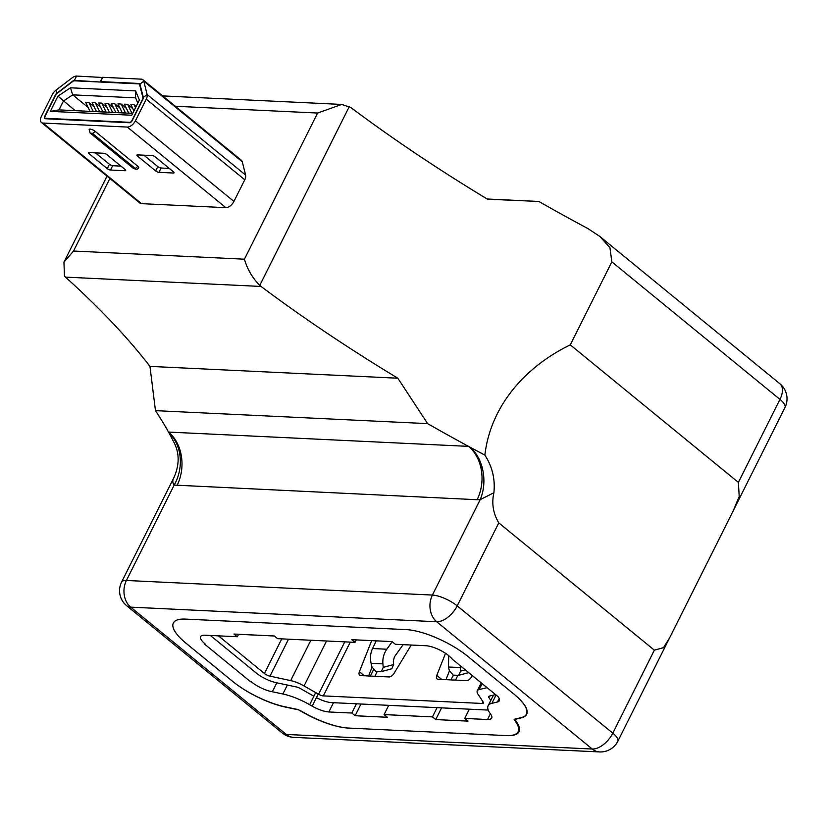 <?xml version="1.0" encoding="UTF-8"?>
<svg xmlns="http://www.w3.org/2000/svg" width="828" height="828" viewBox="0 0 828 828"><rect width="100%" height="100%" fill="white"/><g stroke="black" fill="none" stroke-linecap="round" stroke-linejoin="round"><path stroke-width="1.24" d="M162.671 95.903L341.705 104.431L350.699 107.433A645.705 203.812 -153.4 0 0 487.475 199.186L538.862 201.463A645.705 203.812 -153.4 0 0 587.973 228.611L599.793 236.425L779.924 383.799A19.375 10.671 -50.7 0 1 779.945 399.386L611.84 261.855L609.946 247.696L599.793 236.425M611.84 261.855L570.275 344.862C526.308 366.162 490.662 405.078 484.877 455.11A645.705 203.812 26.6 0 1 470.594 447.482A645.705 203.812 26.6 0 1 468.534 446.375A645.705 203.812 26.6 0 1 427.61 423.625L155.457 410.647A645.705 203.812 -153.4 0 1 168.508 432.071L468.534 446.375A38.74 29.932 92.7 0 1 477.104 499.719L174.18 485.084C172.41 482.89 172.338 480.354 173.973 477.477C179.883 464.073 179.51 451.664 172.824 440.237A645.705 203.812 -153.4 0 0 169.078 433.106A645.705 203.812 -153.4 0 0 168.508 432.071A38.74 29.932 92.7 0 1 177.068 485.415M109.876 178.486L73.537 251.039L244.426 259.185C247.324 269.235 252.436 277.96 259.764 285.381L261.048 286.447A645.705 203.812 -153.4 0 0 397.833 378.21L427.61 423.625M484.877 455.11C492.298 466.557 495.299 479.091 493.902 492.732C491.501 503.31 493.126 513.36 498.777 522.872L654.358 650.166L663.487 647.682L669.748 637.601L733.07 511.145L739.207 496.469L738.379 482.393L570.275 344.862M538.862 201.463L487.164 198.999M102.713 77.49L76.559 76.062A7.628 4.202 -50.7 0 0 72.243 77.749L56.004 90.138A7.628 4.202 -50.7 0 0 52.247 94.682L41.4 116.344A7.628 4.202 -50.7 0 0 41.41 122.472L139.922 203.077A7.628 4.202 -50.7 0 0 141.516 203.647L225.847 207.662A7.628 4.202 -50.7 0 0 233.92 201.421L244.767 179.769A7.628 4.202 -50.7 0 0 245.626 175.081L242.273 161.76A7.628 4.202 -50.7 0 0 241.403 160.311L142.882 79.716A7.628 4.202 -50.7 0 0 141.298 79.146L102.796 77.314L100.633 81.62L101.213 82.096M261.048 286.447L65.474 277.121A645.705 203.812 26.6 0 1 149.961 366.39L155.457 410.647M65.474 277.121L64.429 276.066L63.953 262.145L73.537 251.039M397.833 378.21L149.961 366.39M514.064 719.356L521.278 717.607A48.303 15.246 -153.4 0 0 526.411 714.202A48.303 15.246 -153.4 0 0 513.857 694.04L468.099 656.604A48.303 15.246 -153.4 0 0 406.269 629.622L185.358 619.085A48.303 15.246 -153.4 0 0 173.362 622.987A48.303 15.246 -153.4 0 0 185.917 643.149L232.616 681.361A48.303 15.246 -153.4 0 0 285.712 707.153L298.597 709.844L303.131 712.422A48.303 15.246 -153.4 0 0 348.153 728.05L506.177 735.585A48.303 15.246 -153.4 0 0 518.162 731.693A48.303 15.246 -153.4 0 0 516.123 722.461L514.064 719.356M169.078 433.106A38.74 30.915 100.3 0 1 174.18 485.084L126.415 580.469A19.375 6.117 26.6 0 0 121.612 582.032L173.973 477.477M493.902 492.732L480.168 499.677A38.74 28.69 86 0 0 470.594 447.482M341.705 104.431L317.61 113.043L175.329 106.253M210.364 635.459A17.792 5.62 -153.4 0 0 210.395 635.48L256.359 673.092A17.792 5.62 -153.4 0 0 275.827 682.582L296.517 686.981A5.082 1.604 26.6 0 1 300.336 688.513L313.884 696.245M490.797 700.467L488.83 697.497A5.082 1.604 26.6 0 1 488.613 696.524A5.082 1.604 26.6 0 1 489.151 696.162L495.579 694.609M316.42 697.652A17.792 5.62 -153.4 0 0 331.542 702.61L488.241 710.082M449.397 671.001L445.981 679.664M368.584 675.969L372 667.306M448.672 655.61L448.497 666.995L449.283 670.525L453.226 675.151L458.743 675.317L460.637 671.073L460.202 665.671M218.468 635.842L218.457 635.863A5.082 1.604 -153.4 0 0 218.457 635.863L264.422 673.485A5.082 1.604 -153.4 0 0 269.99 676.186L290.68 680.595A17.792 5.62 26.6 0 1 304.042 685.946L318.563 694.237A5.082 1.604 -153.4 0 0 323.334 695.893L482.165 703.469A5.082 1.604 -153.4 0 0 483.428 703.055A5.082 1.604 -153.4 0 0 483.21 702.082L478.004 694.237A17.792 5.62 26.6 0 1 477.249 690.831A17.792 5.62 26.6 0 1 479.133 689.579L487.081 687.664M411.247 645.033L394.035 673.371A5.082 2.805 129.3 0 1 388.974 676.942L360.729 675.596A5.082 2.805 129.3 0 1 359.673 675.213A5.082 2.805 129.3 0 1 359.393 671.725L371.668 640.644M445.526 653.313L436.791 675.41A5.082 2.805 129.3 0 0 437.07 678.908A5.082 2.805 129.3 0 0 438.126 679.291L466.371 680.637A5.082 2.805 129.3 0 0 471.432 677.066L472.322 675.586M355.015 642.352L351.734 639.671L392.048 641.596L356.247 639.909L355.015 642.352L277.618 638.667L274.337 635.976L234.024 634.062L237.305 636.742L205.054 635.211A17.792 5.62 -153.4 0 0 200.635 636.639A17.792 5.62 -153.4 0 0 205.261 644.07M274.368 636.007L238.536 634.3M403.132 644.65L394.428 656.842L393.31 661.034L393.652 664.542L391.768 668.786L381.346 671.632L383.229 667.378L382.898 663.87C382.474 658.529 383.788 653.644 386.821 649.224L392.182 641.7M376.274 640.862L372.528 648.541C370.458 653.013 369.981 657.929 371.089 663.311L371.886 666.84L375.829 671.467L381.346 671.632M515.927 719.139L521.505 717.793A48.303 15.246 -153.4 0 0 526.629 714.388A48.303 15.246 -153.4 0 0 514.074 694.216L468.099 656.604A48.303 15.246 -153.4 0 0 406.269 629.622L185.358 619.085A48.303 15.246 -153.4 0 0 173.362 622.987A48.303 15.246 -153.4 0 0 185.917 643.149L231.892 680.771A48.303 15.246 -153.4 0 0 287.161 707.247L296.931 709.327A5.082 1.604 26.6 0 1 300.75 710.859L303.276 712.297A48.303 15.246 -153.4 0 0 348.557 728.071L507.388 735.647A48.303 15.246 -153.4 0 0 519.001 731.735A48.303 15.246 -153.4 0 0 516.496 721.83L515.596 720.463A5.082 1.604 26.6 0 1 515.378 719.501A5.082 1.604 26.6 0 1 515.927 719.139M360.977 704.017L355.108 715.734L351.828 713.043L328.851 711.956L333.477 702.703M251.391 681.806A17.792 5.62 -153.4 0 0 272.34 691.753L282.897 693.988A35.594 11.23 26.6 0 1 309.651 704.7L312.166 706.139A17.792 5.62 -153.4 0 0 328.851 711.956M204.454 644.029L250.584 681.765M392.048 641.596L395.329 644.277L425.965 645.736A17.792 5.62 -153.4 0 1 452.212 659.129L498.187 696.752A17.792 5.62 -153.4 0 1 499.356 700.726A17.792 5.62 -153.4 0 1 497.462 701.978L499.222 698.459M441.603 707.857L435.735 719.573L467.986 721.116L464.705 718.425L487.537 719.522A17.792 5.62 -153.4 0 0 491.728 718.073A17.792 5.62 -153.4 0 0 490.683 714.264L489.617 712.639A35.594 11.23 26.6 0 1 488.106 705.839A35.594 11.23 26.6 0 1 491.884 703.324L497.462 701.978M435.735 719.573L432.454 716.893L384.078 714.585L388.705 705.342M355.108 715.734L387.359 717.276L384.078 714.585M237.305 636.742L238.547 634.269M272.34 691.753L276.821 682.789M373.387 670.007L370.354 676.052M356.454 703.8L351.828 713.043M453.351 675.162L450.981 679.902M437.08 707.65L432.454 716.893M464.705 718.425L469.331 709.182M487.537 719.522L490.393 713.808M457.874 675.369L455.503 680.119M377.247 671.529L374.877 676.269M41.41 122.472A7.628 4.202 -50.7 0 0 42.994 123.041L127.326 127.067A7.628 4.202 -50.7 0 0 135.409 120.826L146.256 99.163A7.628 4.202 -50.7 0 0 147.115 94.475L143.751 81.154A7.628 4.202 -50.7 0 0 142.882 79.716M125.038 170.723A2.546 0.807 -153.4 0 0 125.67 170.516A2.546 0.807 -153.4 0 0 125.018 169.461L106.957 154.681A2.546 0.807 -153.4 0 0 103.697 153.263L89.186 152.569A2.546 0.807 -153.4 0 0 88.555 152.776A2.546 0.807 -153.4 0 0 89.217 153.832L107.278 168.612A2.546 0.807 -153.4 0 0 110.528 170.03L125.038 170.723L125.463 169.895M137.562 154.877A2.546 0.807 -153.4 0 0 136.93 155.084A2.546 0.807 -153.4 0 0 137.593 156.14L155.654 170.92A2.546 0.807 -153.4 0 0 158.904 172.338L173.414 173.031A2.546 0.807 -153.4 0 0 174.046 172.824A2.546 0.807 -153.4 0 0 173.383 171.769L155.322 156.989A2.546 0.807 -153.4 0 0 152.073 155.571L137.562 154.877M133.36 168.146A2.546 1.397 -50.7 0 1 132.822 167.949C135.833 169.699 137.779 169.626 138.649 167.732A3.809 1.201 -153.4 0 0 137.665 166.138L94.972 131.217A3.809 1.201 -153.4 0 0 91.473 129.365A3.809 1.201 -153.4 0 0 89.145 129.396L90.138 133.029A2.546 1.397 129.3 0 0 90.666 133.215L133.36 168.146L134.964 168.219L92.281 133.298L90.666 133.215M143.844 155.178L157.806 166.604A2.546 0.807 -153.4 0 0 161.067 168.022L169.295 168.415M95.468 152.869L109.441 164.296A2.546 0.807 -153.4 0 0 112.691 165.724L120.919 166.107M100.892 82.075L74.396 80.368A2.546 1.397 -50.7 0 0 72.957 80.937L56.728 93.326A2.546 1.397 -50.7 0 0 55.466 94.837L44.629 116.5A2.546 1.397 -50.7 0 0 44.629 118.539A2.546 1.397 -50.7 0 0 45.157 118.725L129.489 122.751A2.546 1.397 -50.7 0 0 132.18 120.671L143.027 99.018A2.546 1.397 -50.7 0 0 143.316 97.456L139.953 84.125A2.546 1.397 -50.7 0 0 139.663 83.649A2.546 1.397 -50.7 0 0 139.135 83.462L100.633 81.62M100.312 81.61L102.475 77.294M44.95 116.51A2.029 1.118 -50.7 0 0 44.95 118.145A2.029 1.118 -50.7 0 0 45.374 118.3L129.706 122.316A2.029 1.118 -50.7 0 0 131.859 120.65L142.706 98.998A2.029 1.118 -50.7 0 0 142.933 97.745L139.58 84.425A2.029 1.118 -50.7 0 0 139.342 84.042A2.029 1.118 -50.7 0 0 138.918 83.887L74.178 80.802A2.029 1.118 -50.7 0 0 73.03 81.258L56.79 93.636A2.029 1.118 -50.7 0 0 55.797 94.858L44.95 116.51M70.463 87.799L135.616 90.914L139.394 100.012L131.766 115.237L50.332 111.356L57.96 96.131L70.463 87.799L72.719 94.858L63.435 101.037L59.005 109.886L132.687 113.395M136.185 106.408L134.053 104.659L130.834 104.504L133.929 110.911M127.605 104.359L124.376 104.204L128.702 113.115L131.921 113.27L127.605 104.359L132.822 108.623M121.157 104.049L117.928 103.893L122.244 112.805L125.473 112.96L121.157 104.049L126.373 108.323M114.709 103.738L111.48 103.583L115.796 112.494L119.025 112.649L114.709 103.738L119.925 108.013M108.251 103.428L105.032 103.283L109.348 112.194L112.577 112.339L108.251 103.428L113.477 107.702M101.803 103.127L98.584 102.972L102.9 111.883L106.119 112.039L101.803 103.127L107.029 107.392M95.355 102.817L92.125 102.662L96.452 111.573L99.67 111.728L95.355 102.817L100.571 107.091M88.906 102.506L85.677 102.361L89.993 111.262L93.222 111.418L88.906 102.506L94.123 106.781M137.81 103.169L135.606 97.859L72.719 94.858L88.172 107.505M75.182 110.652L57.96 96.131M59.005 109.886L50.332 111.356M135.616 90.914L135.606 97.859M135.533 107.712L134.053 104.659M349.333 106.512L259.764 285.381M738.379 482.393L779.945 399.386A19.375 6.117 -153.4 0 1 784.975 407.469L733.649 509.965M498.777 522.872L457.201 605.879L612.792 733.173L654.358 650.166M121.612 582.032A19.375 19.375 0 0 0 126.663 605.703A19.375 10.671 129.3 0 0 130.7 607.141L286.291 734.436L592.268 749.029L436.687 621.735L130.7 607.141A19.375 14.966 92.7 0 1 126.415 580.469L432.402 595.063L480.168 499.677L477.104 499.719M244.426 259.185L317.61 113.043M432.402 595.063A19.375 6.117 26.6 0 1 457.201 605.879A19.375 10.671 129.3 0 1 436.687 621.735A19.375 14.966 92.7 0 1 432.402 595.063M126.663 605.703L282.255 732.997A19.375 10.671 129.3 0 0 286.291 734.436A19.375 14.966 92.7 0 0 293.598 737.355L599.575 751.938A19.375 14.966 92.7 0 1 592.268 749.029A19.375 10.671 129.3 0 0 612.792 733.173A19.375 6.117 26.6 0 1 617.823 741.267L669.272 638.512M489.545 696.069L488.83 697.497M460.296 667.565L448.497 666.995M323.334 695.893L350.265 642.124M482.165 703.469L483.014 701.782M264.422 673.485L281.758 638.864M269.99 676.186L288.517 639.185M290.68 680.595L310.873 640.251M304.042 685.946L326.553 640.996M318.563 694.237L344.79 641.866M479.133 689.579L482.124 683.607M359.393 671.725L364.341 675.772M371.089 663.311L382.898 663.87M372.528 648.541L386.821 649.224M383.229 667.378L393.652 664.542M436.791 675.41L441.738 679.457M460.637 671.073L465.264 669.811M491.884 703.324L496.055 695.002M287.378 685.035L282.897 693.988M312.166 706.139L318.221 694.04M309.651 704.7L315.706 692.601M225.847 207.662L127.326 127.067M141.516 203.647L42.994 123.041M74.965 80.844L74.396 80.368L76.559 76.062M56.956 93.512L56.004 90.138M233.92 201.421L135.409 120.826M244.767 179.769L146.256 99.163M143.316 97.456L147.115 94.475L245.626 175.081M139.135 83.462L139.953 84.125L143.751 81.154L242.273 161.76M112.691 165.724L110.528 170.03M109.441 164.296L107.278 168.612M89.838 152.6L89.217 153.832M138.204 154.908L137.593 156.14M173.839 172.203L173.414 173.031M161.067 168.022L158.904 172.338M157.806 166.604L155.654 170.92M137.665 166.138A2.546 1.397 129.3 0 1 134.964 168.219M92.281 133.298A2.546 1.397 -50.7 0 0 94.972 131.217M45.374 118.3L45.944 118.766M139.58 84.425L140.149 84.901M282.255 732.997A19.375 19.375 0 0 0 293.598 737.355M599.575 751.938A19.375 19.375 0 0 0 617.823 741.267M784.975 407.469A19.375 19.375 0 0 0 779.924 383.799M107.019 176.157L63.953 262.145M477.249 690.831L481.234 682.883M468.679 672.615L458.743 675.317M493.467 695.127L488.106 705.839M132.822 167.949L90.138 133.029M44.95 118.145L45.695 118.756M139.342 84.042L140.087 84.653"/></g></svg>

